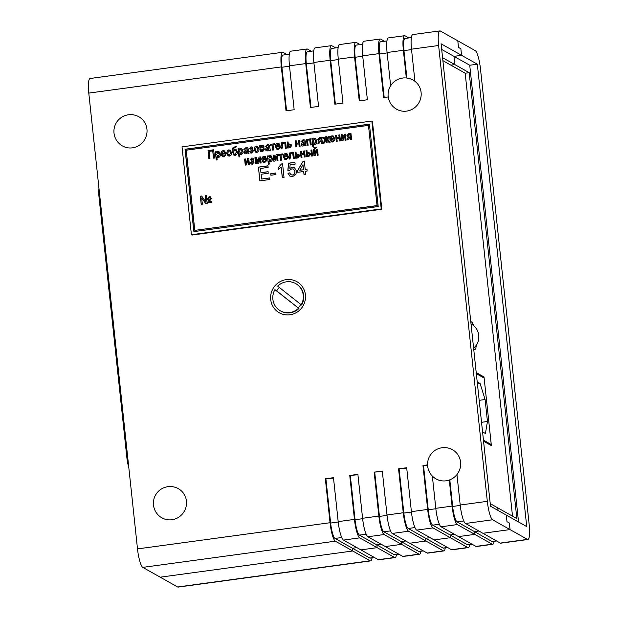 <?xml version="1.0" encoding="UTF-8"?>
<svg xmlns="http://www.w3.org/2000/svg" width="618" height="618" viewBox="0 0 618 618"><rect width="100%" height="100%" fill="white"/><g stroke="black" fill="none" stroke-linecap="round" stroke-linejoin="round"><path stroke-width="0.93" d="M473.535 325.547A13.951 2.719 82.3 0 0 471.526 321.939A13.951 2.719 82.3 0 0 471.109 321.847A13.951 2.719 82.3 0 0 470.816 321.978M473.643 348.506A13.951 2.719 82.3 0 0 474.454 349.402A13.951 2.719 82.3 0 0 474.871 349.494A13.951 2.719 82.3 0 0 476.223 345.277M512.515 516.161L465.176 73.202L442.882 60.649M483.554 441.237L491.38 445.632L484.041 376.988L476.223 372.584M482.565 377.189L484.041 376.988M286.18 279.637A17.86 17.327 -60.6 0 0 270.707 299.575A17.86 17.327 -60.6 0 0 289.935 314.786A17.86 17.327 -60.6 0 0 305.416 294.848A17.86 17.327 -60.6 0 0 286.18 279.637M286.868 54.538L283.098 52.414A16.74 3.268 82.3 0 0 282.604 52.298A16.74 3.268 82.3 0 0 281.329 66.906L286.026 110.838L294.16 109.734L289.463 65.794A16.74 3.268 82.3 0 1 290.738 51.194L307.007 48.976A16.74 3.268 82.3 0 0 305.732 63.584L310.429 107.517L318.564 106.412L313.867 62.472A16.74 3.268 82.3 0 1 315.141 47.872L331.41 45.662A16.74 3.268 82.3 0 0 330.143 60.263L334.84 104.195L342.975 103.09L338.278 59.15A16.74 3.268 82.3 0 1 339.545 44.55L355.821 42.341A16.74 3.268 82.3 0 0 354.547 56.941L359.243 100.873L367.378 99.768L362.681 55.836A16.74 3.268 82.3 0 1 363.956 41.228L380.224 39.019A16.74 3.268 82.3 0 0 378.95 53.619L383.647 97.551L388.243 96.926M137.505 548.915L330.043 522.72A16.74 3.268 -97.7 0 0 335.335 541.183L370.151 560.789A16.74 3.268 82.3 0 0 370.653 560.905L178.115 587.1A16.74 3.268 -97.7 0 1 177.621 586.984L160.209 577.181L352.747 550.986L352.453 548.243L356.895 547.633L352.453 548.243L352.747 550.986L160.209 577.181L142.797 567.378A16.74 3.268 -97.7 0 1 137.505 548.915L88.791 93.102A16.74 3.268 -97.7 0 1 90.066 78.501L282.604 52.298M330.043 522.72L325.346 478.788L333.527 478.085M338.177 521.615L354.446 519.398A16.74 3.268 -97.7 0 0 359.738 537.861L394.562 557.467A16.74 3.268 82.3 0 0 395.056 557.583L378.788 559.792A16.74 3.268 82.3 0 1 378.293 559.684L360.881 549.881L377.15 547.664L376.856 544.921L381.298 544.311L376.856 544.921L377.15 547.664L360.881 549.881L343.469 540.078A16.74 3.268 -97.7 0 1 338.177 521.615L333.481 477.683L325.346 478.788M354.446 519.398L349.749 475.466L357.93 474.763M362.581 518.293L378.857 516.076A16.74 3.268 -97.7 0 0 384.141 534.539L418.965 554.145A16.74 3.268 82.3 0 0 419.46 554.261L403.191 556.478A16.74 3.268 82.3 0 1 402.697 556.362L385.284 546.559L401.553 544.342L401.26 541.6L405.709 540.997L401.26 541.6L401.553 544.342L385.284 546.559L367.872 536.756A16.74 3.268 -97.7 0 1 362.581 518.293L357.892 474.361L349.749 475.466M378.857 516.076L374.16 472.144L382.341 471.441M386.992 514.972L403.26 512.762A16.74 3.268 -97.7 0 0 408.552 531.225L443.369 550.823A16.74 3.268 82.3 0 0 443.871 550.939L427.602 553.156A16.74 3.268 82.3 0 1 427.1 553.04L409.688 543.237L425.964 541.02L425.671 538.278L430.113 537.675L425.671 538.278L425.964 541.02L409.688 543.237L392.283 533.434A16.74 3.268 -97.7 0 1 386.992 514.972L382.295 471.04L374.16 472.144M403.26 512.762L398.564 468.823L406.744 468.12M411.395 511.65L427.664 509.441A16.74 3.268 -97.7 0 0 432.955 527.903L467.78 547.509A16.74 3.268 82.3 0 0 468.274 547.618L452.005 549.835A16.74 3.268 82.3 0 1 451.511 549.719L434.099 539.916L450.368 537.706L450.074 534.956L454.516 534.354L450.074 534.956L450.368 537.706L434.099 539.916L416.686 530.113A16.74 3.268 -97.7 0 1 411.395 511.65L406.698 467.718L398.564 468.823M427.664 509.441L422.967 465.501L427.586 465.284M427.571 464.875L422.967 465.501M435.798 508.328L452.075 506.119A16.74 3.268 -97.7 0 0 457.359 524.582L492.183 544.188A16.74 3.268 82.3 0 0 492.677 544.296L476.408 546.513A16.74 3.268 82.3 0 1 475.914 546.397L458.502 536.594L474.771 534.385L474.477 531.635L478.927 531.032L474.477 531.635L474.771 534.385L458.502 536.594L441.09 526.791A16.74 3.268 -97.7 0 1 435.798 508.328L432.353 476.061M452.075 506.119L449.286 480.039M527.934 539.499A16.74 3.268 82.3 0 0 529.209 524.898L480.495 69.085A16.74 3.268 82.3 0 0 475.203 50.622L457.791 40.819L458.494 47.408L457.791 40.819L440.379 31.016A16.74 3.268 82.3 0 0 439.885 30.9A16.74 3.268 82.3 0 0 438.61 45.5L487.324 501.322A16.74 3.268 82.3 0 0 492.616 519.784L527.44 539.39A16.74 3.268 82.3 0 0 527.934 539.499L500.819 543.191A16.74 3.268 82.3 0 1 500.317 543.075L482.905 533.272L510.028 529.587L509.325 522.998L506.969 521.669L506.266 515.08L526.737 526.606L477.32 64.195L461.553 55.319L453.96 56.354L461.553 55.319L460.85 48.729L461.553 55.319L441.082 43.793L490.499 506.204L506.266 515.08L506.969 521.669L509.325 522.998L510.028 529.587L482.905 533.272L465.501 523.469A16.74 3.268 -97.7 0 1 460.209 505.014L456.949 474.554M439.885 30.9L412.762 34.593A16.74 3.268 82.3 0 0 411.495 49.193L414.925 81.298M408.9 37.93L405.13 35.813A16.74 3.268 82.3 0 0 404.628 35.697A16.74 3.268 82.3 0 0 403.361 50.297L406.312 77.961M404.628 35.697L388.359 37.914A16.74 3.268 82.3 0 0 387.084 52.515L390.638 85.748M311.271 51.217L307.501 49.092A16.74 3.268 82.3 0 0 307.007 48.976M335.682 47.895L331.912 45.771A16.74 3.268 82.3 0 0 331.41 45.662M360.085 44.573L356.316 42.449A16.74 3.268 82.3 0 0 355.821 42.341M384.489 41.252L380.719 39.135A16.74 3.268 82.3 0 0 380.224 39.019M442.565 57.683L469.193 72.669L516.849 518.602L497.791 507.872L498.069 510.468L497.791 507.872L490.221 503.616M477.32 64.195L469.726 65.23L453.96 56.354L454.84 64.589L450.846 65.137L454.84 64.589L453.96 56.354L441.685 49.448M460.85 48.729L458.494 47.408L460.85 48.729M374.307 557.436L369.865 558.046L335.041 538.44A13.951 2.719 -97.7 0 1 330.63 523.052L325.933 479.12M398.71 554.114L394.269 554.725L359.444 535.118A13.951 2.719 -97.7 0 1 355.033 519.73L350.344 475.798M423.114 550.8L418.672 551.403L383.848 531.797A13.951 2.719 -97.7 0 1 379.444 516.409L374.747 472.476M447.525 547.478L443.083 548.081L408.259 528.475A13.951 2.719 -97.7 0 1 403.848 513.087L399.151 469.155M471.928 544.157L467.486 544.759L432.662 525.153A13.951 2.719 -97.7 0 1 428.251 509.773L423.562 465.833M496.331 540.835L491.889 541.438L457.065 521.831A13.951 2.719 -97.7 0 1 452.662 506.451L449.819 479.838M411.356 37.598L405.006 38.463A13.951 2.719 82.3 0 0 403.948 50.63L406.876 78.022M386.945 40.919L380.603 41.785A13.951 2.719 82.3 0 0 379.545 53.951L384.195 97.482M362.542 44.241L356.192 45.106A13.951 2.719 82.3 0 0 355.134 57.273L359.784 100.804M338.139 47.563L331.789 48.42A13.951 2.719 82.3 0 0 330.73 60.595L335.381 104.118M313.728 50.885L307.385 51.742A13.951 2.719 82.3 0 0 306.327 63.917L310.978 107.439M289.324 54.199L282.974 55.064A13.951 2.719 82.3 0 0 281.916 67.231L286.567 110.761M370.653 560.905A16.74 3.268 82.3 0 0 372.059 557.892M395.056 557.583A16.74 3.268 82.3 0 0 396.47 554.57M419.46 554.261A16.74 3.268 82.3 0 0 420.873 551.256M443.871 550.939A16.74 3.268 82.3 0 0 445.277 547.934M468.274 547.618A16.74 3.268 82.3 0 0 469.688 544.612M492.677 544.296A16.74 3.268 82.3 0 0 494.091 541.291M469.726 65.23L518.541 521.994M465.176 73.218L469.193 72.669M491.889 541.438A13.951 2.719 82.3 0 0 492.307 541.53L496.548 540.959M467.486 544.759A13.951 2.719 82.3 0 0 467.896 544.852L472.144 544.28M443.083 548.081A13.951 2.719 82.3 0 0 443.492 548.174L447.741 547.594M418.672 551.403A13.951 2.719 82.3 0 0 419.089 551.495L423.33 550.916M394.269 554.725A13.951 2.719 82.3 0 0 394.678 554.817L398.927 554.238M369.865 558.046A13.951 2.719 82.3 0 0 370.275 558.139L374.523 557.56M301.205 304.759L301.623 304.991A15.628 15.164 -60.6 0 0 298.046 285.107A15.628 15.164 -60.6 0 0 296.138 283.824L295.728 283.592A15.628 15.164 -60.6 0 0 277.644 286.134L301.205 304.759A15.628 15.164 -60.6 0 0 295.728 283.592M300.773 304.419A14.229 13.805 119.4 0 1 298.1 307.834L274.91 289.664A15.628 15.164 -60.6 0 0 278.486 309.548A15.628 15.164 -60.6 0 0 280.394 310.823A15.628 15.164 -60.6 0 0 298.471 308.282M280.394 310.823L280.804 311.055A15.628 15.164 -60.6 0 0 298.888 308.513M274.91 289.664L276.694 290.908A14.229 13.805 119.4 0 1 279.336 287.47M276.694 290.908L298.1 307.834M99.985 197.845L99.112 197.961L126.821 457.196L127.694 457.073M99.112 197.961A13.951 2.719 -97.7 0 1 98.98 188.42M128.838 467.795A13.951 2.719 -97.7 0 1 126.821 457.196M446.065 480.812A16.74 16.246 119.4 0 1 436.092 478.927A16.74 16.74 0 0 1 442.048 447.749A16.74 16.74 0 0 1 452.515 449.75A16.74 16.246 119.4 0 1 460.572 462.125A16.74 16.246 119.4 0 1 446.065 480.812M132.43 147.841A16.74 16.246 119.4 0 1 122.457 145.956A16.74 16.74 0 0 1 128.413 114.778A16.74 16.74 0 0 1 138.888 116.779A16.74 16.246 119.4 0 1 146.945 129.154A16.74 16.246 119.4 0 1 132.43 147.841M406.582 111.116A16.74 16.246 119.4 0 1 396.609 109.224A16.74 16.74 0 0 1 402.565 78.053A16.74 16.74 0 0 1 413.04 80.046A16.74 16.246 119.4 0 1 421.097 92.422A16.74 16.246 119.4 0 1 406.582 111.116M171.904 519.746A16.74 16.246 119.4 0 1 161.931 517.861A16.74 16.74 0 0 1 167.887 486.683A16.74 16.74 0 0 1 178.363 488.683A16.74 16.246 119.4 0 1 186.42 501.059A16.74 16.246 119.4 0 1 171.904 519.746M278.285 155.458L278.185 154.508L282.665 153.897L282.766 154.848L280.997 155.087L281.538 160.155L280.595 160.286L280.054 155.218L278.285 155.458M269.255 164.079L268.32 164.203L267.439 155.968L268.374 155.844L268.482 156.794L269.85 155.535L270.993 155.736L272.345 158.308C272.592 160.047 271.951 161.198 270.406 161.777L268.938 161.105L269.255 164.079M255.566 163.693L254.925 157.675L256.455 157.466L258.185 162.117L258.988 157.119L260.448 156.918L261.097 162.936L260.155 163.067L259.637 158.223L258.834 163.245L257.768 163.391L255.96 158.486L256.509 163.561L255.566 163.693M245.238 165.099L244.597 159.073L245.539 158.95L246.026 163.538L247.609 158.664L248.768 158.509L249.409 164.527L248.475 164.658L247.988 160.093L246.412 164.936L245.238 165.099M341.885 140.695L341.244 134.67L342.187 134.546L342.673 139.135L344.257 134.261L345.416 134.106L346.057 140.124L345.122 140.255L344.635 135.69L343.06 140.533L341.885 140.695M332.662 141.089L333.967 139.946L334.902 139.931L332.754 142.047L331.233 141.792L329.888 139.32C329.641 137.497 330.36 136.331 332.036 135.821L333.411 136.06L334.809 138.872L330.854 139.413L331.75 140.935L332.785 141.159L333.967 139.946M319.328 137.659L321.739 137.327L322.387 143.345L321.445 143.476L321.198 141.151L319.475 142.426L318.865 143.824L317.745 143.979L319.29 141.252L318.463 141.043L317.652 139.653L319.328 137.659L321.746 137.412M307.154 145.415L306.513 139.398L310.584 138.849L311.225 144.867L310.282 144.991L309.742 139.923L307.555 140.224L308.096 145.292L307.154 145.415M295.891 146.953L295.249 140.935L296.184 140.804L296.447 143.237L298.741 142.92L298.479 140.495L299.421 140.363L300.062 146.381L299.127 146.512L298.842 143.87L296.547 144.187L296.833 146.821L295.891 146.953M281.901 146.698L281.484 142.804L285.655 142.24L286.296 148.25L285.354 148.382L284.813 143.314L282.519 143.631L282.835 146.543L281.901 148.853L281.182 148.907L281.082 148.003L282.017 146.767L281.484 142.804M270.321 145.292L270.221 144.342L274.701 143.731L274.801 144.682L273.032 144.921L273.573 149.989L272.631 150.12L272.09 145.045L270.321 145.292M263.84 148.274L264.527 149.479L262.735 151.464L260.325 151.789L259.684 145.771L263.283 145.601L264.025 146.767L263.778 148.235M252.607 149.641L253.357 150.954L251.688 153.071L250.475 152.893L249.487 151.34L250.414 151.101L251.619 152.121L252.414 151.031L251.959 150.274L250.962 150.282L250.854 149.332L252.028 148.428L251.155 147.787L250.267 148.768L249.317 148.791L251.016 146.845L252.152 147.014L252.971 148.297L252.553 149.61M251.07 150.259L250.978 149.394L252.152 148.49L251.155 147.787M251.109 152.036L251.735 152.183L252.414 151.031M239.915 156.817L238.973 156.949L238.092 148.706L239.035 148.583L239.135 149.541L240.502 148.274L241.653 148.482L242.998 151.047C243.245 152.785 242.604 153.944 241.059 154.523L239.591 153.843L239.915 156.817M229.463 156.099L228.081 155.86L226.736 153.31L227.262 150.746L228.799 149.865L230.182 150.112L231.518 152.569C231.82 154.392 231.14 155.566 229.463 156.099M217.173 159.915L216.238 160.039L215.358 151.804L216.292 151.673L216.4 152.631L217.768 151.371L218.911 151.572L220.263 154.145C220.51 155.875 219.861 157.034 218.324 157.613L216.856 156.941L217.173 159.915M209.602 201.035L208.382 200.804L207.409 199.011L209.178 196.594L210.375 196.787L211.379 198.54L209.602 201.035M305.771 174.608L304.033 174.848L303.67 171.503L297.76 172.306L297.575 170.545L303.106 161.221L304.319 161.059L305.222 169.502L306.961 169.27L307.146 171.031L305.408 171.263L305.771 174.608M282.573 163.84L284.041 177.567L282.302 177.806L281.159 167.107L278.247 169.556L278.069 167.934L281.453 163.986L282.573 163.84M289.865 156.872L289.448 152.97L293.62 152.407L294.261 158.424L293.318 158.548L292.777 153.488L290.483 153.797L290.8 156.709L289.873 159.027L289.147 159.073L289.046 158.169L289.981 156.933L289.448 152.97M301.043 157.505L300.394 151.487L301.337 151.356L301.592 153.782L303.894 153.473L303.631 151.047L304.566 150.916L305.215 156.933L304.272 157.065L303.994 154.423L301.7 154.739L301.978 157.374L301.043 157.505M269.788 179.506L259.877 180.858L258.409 167.123L267.973 165.825L268.142 167.408L260.495 168.451L260.943 172.677L268.073 171.704L268.235 173.287L261.113 174.261L261.623 179.011L269.618 177.922L269.788 179.506M313.975 155.744L313.334 149.726L314.268 149.595L314.763 154.191L316.346 149.317L317.505 149.154L318.146 155.18L317.204 155.303L316.717 150.738L315.141 155.582L313.975 155.744M208.907 158.787L208.027 150.553L213.658 149.78L214.539 158.023L213.496 158.162L212.716 150.877L209.17 151.356L209.95 158.648L208.907 158.787M186.234 150.189L194.801 230.375L377.034 205.578L368.459 125.392L186.234 150.189M306.675 156.74L306.026 150.715L306.968 150.591L307.208 152.808L309.904 152.87L310.746 154.261L308.876 156.439L306.675 156.74M316.022 147.215L315.358 148.135L314.477 147.509L315.358 148.135L316.648 147.13L315.404 148.799L314.462 148.66L313.728 147.524L315.242 148.073L314.353 147.439M311.572 156.068L310.931 150.05L311.874 149.919L312.515 155.945L311.572 156.068M295.721 158.231L295.08 152.206L296.014 152.082L296.254 154.299L298.849 154.361L299.691 155.767L297.876 157.938L295.721 158.231M275.96 174.562L270.916 175.242L270.746 173.658L275.79 172.978L275.96 174.562M292.615 176.578L289.927 176.138L287.988 173.279L289.711 172.87L290.947 174.747L292.461 174.994C294.253 174.531 295.049 173.341 294.848 171.425L293.573 169.093L291.804 168.83L289.618 170.375L287.864 170.437L288.498 163.206L294.933 162.333L295.118 164.094L290.112 164.774L289.803 168.428L292.121 167.184L294.446 167.602L296.57 171.086L295.883 174.446L292.615 176.578M207.926 202.866L207.826 201.916L211.58 201.406L211.68 202.356L207.926 202.866M201.221 204.427L200.34 196.184L201.615 196.014L205.817 201.916L205.137 195.535L206.281 195.381L207.161 203.616L205.871 203.793L201.684 197.914L202.364 204.272L201.221 204.427M223.778 155.906L225.083 154.763L226.01 154.747L223.863 156.856L222.349 156.609L221.005 154.137C220.757 152.314 221.468 151.147 223.144 150.637L224.527 150.877L225.925 153.689L221.962 154.222L222.866 155.744L223.894 155.975L225.083 154.763M234.755 146.914L236.694 146.543L234.956 147.849C233.326 147.996 232.638 148.907 232.878 150.568L234.593 149.077L235.968 149.324L237.366 151.796C237.598 153.619 236.895 154.794 235.257 155.311L233.874 155.118L232.237 151.302C231.719 148.923 232.561 147.463 234.755 146.914L235.968 146.644M248.019 153.465L247.625 152.77L245.864 153.867L244.767 153.704L243.986 152.399L245.006 150.522L247.192 149.718L246.86 148.691L245.894 148.505L244.751 149.626L243.801 149.649L245.964 147.532L247.463 147.717L248.088 148.583L248.961 153.341L248.019 153.465M256.895 152.368L255.512 152.128L254.16 149.579L254.693 147.014L256.231 146.134L257.606 146.381L258.95 148.838C259.251 150.661 258.563 151.835 256.895 152.368M269.402 150.56L269.008 149.857L267.246 150.954L266.149 150.8L265.369 149.486L266.389 147.617L268.575 146.814L268.243 145.778L267.277 145.593L266.134 146.713L265.184 146.736L267.347 144.62L268.845 144.805L269.471 145.67L270.336 150.429L269.402 150.56M278.224 148.498L279.521 147.354L280.456 147.339L278.309 149.448L276.787 149.201L275.443 146.729C275.195 144.906 275.914 143.739 277.59 143.229L278.973 143.469L280.363 146.281L276.408 146.814L277.312 148.343L278.339 148.567L279.521 147.354M287.756 148.057L287.115 142.04L288.05 141.908L288.289 144.125L290.877 144.195L291.727 145.601L289.912 147.764L287.756 148.057M305.068 145.701L304.682 145.006L302.913 146.103L301.823 145.941L301.043 144.635L302.055 142.758L304.241 141.962L303.909 140.927L302.951 140.742L301.8 141.862L300.85 141.885L303.021 139.768L304.512 139.954L305.137 140.819L306.01 145.578L305.068 145.701M313.759 146.775L312.816 146.899L311.935 138.664L312.878 138.532L312.978 139.49L314.346 138.223L315.497 138.432L316.841 141.004C317.088 142.735 316.447 143.894 314.902 144.473L313.434 143.801L313.759 146.775M328.058 139.707L330.105 142.294L329 142.449L326.783 139.962L327.076 142.712L326.142 142.835L325.848 140.093L324.211 143.098L323.114 143.245L324.944 139.907L323.446 138.131L322.781 138.154L322.681 137.196L323.84 137.227L325.779 139.459L325.493 136.817L326.435 136.686L326.713 139.328L328.088 136.686L329.247 136.308L329.355 137.266L328.652 137.466L327.625 139.537L327.996 139.676M327.27 140.077L326.783 139.962M323.268 143.229L325.06 139.969L324.604 139.753M325.354 139.429L325.895 139.521L325.493 136.817M336.254 141.46L335.613 135.442L336.547 135.311L336.81 137.744L339.104 137.428L338.842 135.002L339.784 134.871L340.425 140.889L339.491 141.02L339.205 138.378L336.91 138.695L337.196 141.329L336.254 141.46M348.529 133.681L350.947 133.357L351.588 139.374L350.645 139.498L350.398 137.181L349.904 137.242L348.065 139.853L346.945 140.008L348.49 137.273L347.671 137.072L346.852 135.682L348.529 133.681L350.954 133.434M253.372 160.788L254.129 162.101L252.461 164.218L251.248 164.04L250.251 162.488L251.178 162.256L252.383 163.268L253.179 162.179L252.723 161.422L251.727 161.429L251.626 160.479L252.801 159.575L251.92 158.934L251.039 159.915L250.089 159.938L251.789 157.992L252.924 158.169L253.735 159.452L253.318 160.757M251.835 161.406L251.742 160.541L252.916 159.637L251.92 158.934M251.874 163.183L252.507 163.33L253.179 162.179M264.597 161.607L265.902 160.464L266.829 160.448L264.682 162.557L263.16 162.31L261.823 159.838C261.576 158.007 262.287 156.841 263.963 156.331L265.346 156.578L266.744 159.382L262.781 159.923L263.685 161.445L264.713 161.669L265.902 160.464M273.82 161.205L273.179 155.188L274.114 155.064L274.608 159.653L276.192 154.778L277.351 154.624L277.992 160.641L277.049 160.765L276.563 156.207L274.987 161.051L273.82 161.205M286.188 158.672L287.486 157.528L288.421 157.505L286.273 159.622L284.751 159.374L283.407 156.902C283.168 155.072 283.878 153.905 285.555 153.395L286.937 153.635L288.328 156.447L284.373 156.987L285.277 158.509L286.304 158.733L287.486 157.528M191.418 234.732L192.005 235.064L381.824 209.232L372.438 121.367L371.851 121.035L182.024 146.86L191.418 234.732L381.236 208.907L381.824 209.232M381.236 208.907L371.851 121.035M193.836 231.619L378.231 206.528L369.433 124.148L185.029 149.239L193.836 231.619M369.44 124.233L185.145 149.309L193.944 231.603M194.801 230.375L377.15 205.639L368.459 125.392M209.015 158.772L208.027 150.553M208.142 150.614L213.666 149.865M213.604 158.146L212.716 150.877M306.783 156.725L306.026 150.715M306.149 150.784L306.976 150.668M308.305 152.661L307.208 152.808M308.421 152.723L309.958 152.909M309.927 154.461L309.386 153.697L307.308 153.758L307.509 155.659L308.521 155.605L309.927 154.461L309.44 153.727M307.509 155.659L309.811 154.392M314.083 155.728L313.334 149.726M313.45 149.788L314.276 149.68M316.346 149.317L314.763 154.191M316.462 149.378L317.513 149.239M317.312 155.288L316.717 150.738M316.146 147.277L316.648 147.215M314.523 148.691L313.728 147.524M313.851 147.594L314.384 147.517M259.985 180.842L258.409 167.123M258.525 167.192L267.98 165.902M268.081 171.789L260.943 172.677M269.626 177.999L261.623 179.011M311.681 156.053L310.931 150.05M311.047 150.12L311.881 150.004M301.151 157.49L300.394 151.487M300.518 151.549L301.345 151.441M303.894 153.473L301.592 153.782M304.01 153.542L303.631 151.047M303.747 151.109L304.581 151.001M304.38 157.049L303.994 154.423M295.829 158.216L295.08 152.206M295.195 152.275L296.022 152.159M297.32 154.152L296.254 154.299M297.436 154.222L298.903 154.392M298.873 155.968L298.339 155.195L296.354 155.249L296.555 157.15L297.536 157.096L298.873 155.968L298.394 155.226M296.555 157.15L298.749 155.898M289.564 153.04L293.627 152.484M293.434 158.532L292.777 153.488M289.255 159.073L289.046 158.169M289.17 158.239L289.981 156.933M271.024 175.234L270.746 173.658M270.862 173.728L275.798 173.055M282.411 177.791L281.159 167.107M278.347 169.494L278.069 167.934M278.193 167.996L281.453 163.986M281.569 164.056L282.58 163.917M289.989 176.169L287.988 173.279M288.104 173.349L289.734 172.955M291.001 174.786L292.461 174.994M292.577 175.056C294.377 174.6 295.172 173.411 294.964 171.495L294.848 171.425M294.964 171.495L293.635 169.123M287.988 170.437L288.498 163.206M288.621 163.276L294.94 162.418M292.121 167.184L289.803 168.428M292.237 167.246L294.5 167.632M304.141 174.832L303.67 171.503M297.868 172.291L297.575 170.545M297.691 170.614L303.106 161.221M303.222 161.29L304.326 161.136M306.968 169.347L305.222 169.502M299.722 170.251L303.6 169.811L302.959 164.797L299.722 170.251L303.484 169.741L302.959 164.797M208.034 202.851L207.826 201.916M207.942 201.986L211.588 201.491M208.436 200.835L207.409 199.011M207.532 199.073L209.178 196.594M209.293 196.655L210.437 196.818M209.154 200.232L209.672 200.356L210.46 198.757L209.355 197.397M210.46 198.757L209.232 197.335L209.757 197.466M209.232 197.335L208.459 198.911L209.556 200.294L210.336 198.687M209.672 200.356L209.208 200.263M201.329 204.411L200.34 196.184M200.456 196.254L201.661 196.091M205.137 195.535L205.817 201.916M205.253 195.597L206.288 195.458M205.941 203.786L201.684 197.914M216.346 160.023L215.358 151.804M215.473 151.866L216.3 151.758M217.768 151.371L216.4 152.631M217.884 151.433L218.973 151.611M217.505 157.482L216.856 156.941M217.567 156.57L218.309 156.733L219.444 154.353L217.876 152.399M219.444 154.353L217.76 152.329L218.471 152.492M217.76 152.329L216.624 154.732L218.185 156.671L219.328 154.284M218.309 156.733L217.629 156.609M225.199 154.832L226.003 154.817M222.403 156.64L221.005 154.137M221.12 154.206C220.873 152.376 221.592 151.209 223.268 150.699L223.144 150.637M223.268 150.699L224.589 150.908M222.92 155.782L223.894 155.975M224.55 152.005L223.245 151.588L221.862 153.272L225.006 152.932L224.234 151.781M225.006 152.932L224.295 151.812M221.862 153.272L224.89 152.862M228.142 155.891L226.736 153.31M226.852 153.372L227.262 150.746M227.378 150.815L228.799 149.865M228.915 149.935L230.236 150.143M228.652 155.033L229.487 155.211L230.707 152.816L229.734 150.993M228.899 150.815L227.671 153.179L228.59 155.002L229.363 155.149L230.591 152.746L229.672 150.962L228.899 150.815M236.084 146.705L236.694 146.62M234.593 149.077L232.878 150.568M234.709 149.147L236.03 149.355M233.936 155.149L232.237 151.302M232.353 151.371C231.843 148.992 232.677 147.524 234.871 146.976M234.292 154.23L235.242 154.43L236.539 151.958L235.574 150.205M235.126 154.361L236.424 151.889L235.52 150.174L234.662 150.035L233.31 152.499L234.23 154.199L235.242 154.43M239.081 156.933L238.092 148.706M238.208 148.776L239.042 148.66M240.502 148.274L239.135 149.541M240.618 148.343L241.708 148.513M240.24 154.384L239.591 153.843M240.309 153.48L241.043 153.643L242.179 151.256L240.618 149.309M242.179 151.256L240.502 149.239L241.213 149.401M240.502 149.239L239.359 151.642L240.927 153.573L242.063 151.194M241.043 153.643L240.363 153.511M248.135 153.534L247.625 152.77M244.828 153.735L243.986 152.399M244.11 152.461L245.006 150.522M245.122 150.591L247.192 149.718M247.308 149.788L246.798 148.652M243.917 149.71L245.964 147.532M246.088 147.594L247.517 147.748M244.921 152.206L246.103 152.955L245.037 152.275L246.103 152.955L247.401 151.897L247.416 150.738L244.921 152.206L245.987 152.885L247.285 151.835L247.3 150.668M252.152 148.49L251.271 147.857L252.152 148.49M249.433 148.853L251.016 146.845M251.132 146.906L252.214 147.053M250.537 152.924L249.487 151.34M249.602 151.402L250.444 151.194M251.163 152.074L251.735 152.183M252.53 151.093L252.013 150.313M255.574 152.159L254.16 149.579M254.284 149.641L254.693 147.014M254.809 147.084L256.231 146.134M256.346 146.203L257.667 146.412M256.076 151.302L256.91 151.48L258.139 149.085L257.158 147.262M256.331 147.084L255.103 149.448L256.022 151.271L256.794 151.418L258.023 149.015L257.103 147.231L256.331 147.084M260.433 151.773L259.684 145.771M259.799 145.84L263.345 145.632M263.693 149.602L260.981 149.023L261.167 150.715L262.449 150.622L263.693 149.602L263.237 148.946M263.214 147.092L260.726 146.597L260.881 148.073L263.214 147.092L262.866 146.559M260.881 148.073L263.098 147.03L262.928 146.59M262.449 150.622L263.577 149.533L263.291 148.977M261.167 150.715L262.333 150.553M269.518 150.622L269.008 149.857M266.211 150.831L265.369 149.486M265.485 149.556L266.389 147.617M266.505 147.679L268.575 146.814M268.691 146.875L268.173 145.748M265.3 146.806L267.347 144.62M267.463 144.689L268.9 144.844M266.304 149.301L267.486 150.043L266.42 149.363L267.486 150.043L268.784 148.992L268.799 147.826L266.304 149.301L267.37 149.973L268.66 148.923L268.675 147.764M270.429 145.276L270.221 144.342M270.336 144.403L274.709 143.809M272.739 150.104L272.09 145.045M279.645 147.424L280.441 147.408M276.849 149.239L275.443 146.729M275.566 146.798C275.319 144.967 276.03 143.801 277.706 143.291L277.59 143.229M277.706 143.291L279.027 143.5M277.366 148.374L278.339 148.567M278.996 144.597L277.691 144.179L276.308 145.863L279.452 145.524L278.679 144.373M279.452 145.524L278.741 144.403M276.308 145.863L279.328 145.454M281.599 142.874L285.663 142.318M285.47 148.366L284.813 143.314M281.29 148.899L281.082 148.003M281.205 148.065L282.017 146.767M287.864 148.042L287.115 142.04M287.231 142.109L288.058 141.993M289.355 143.986L288.289 144.125M289.471 144.048L290.939 144.226M290.908 145.794L290.375 145.021L288.39 145.083L288.591 146.984L289.572 146.929L290.908 145.794L290.429 145.06M288.591 146.984L290.784 145.732M295.999 146.937L295.249 140.935M295.365 140.997L296.2 140.889M298.741 142.92L296.447 143.237M298.857 142.99L298.479 140.495M298.602 140.556L299.429 140.448M299.236 146.497L298.842 143.87M305.192 145.771L304.682 145.006M301.885 145.979L301.043 144.635M301.159 144.697L302.055 142.758M302.179 142.828L304.241 141.962M304.357 142.024L303.847 140.889M300.974 141.947L303.021 139.768M303.137 139.83L304.574 139.992M301.97 144.442L303.152 145.191L302.094 144.512L303.152 145.191L304.45 144.133L304.465 142.974L301.97 144.442L303.036 145.122L304.334 144.071L304.35 142.905M307.262 145.408L306.513 139.398M306.628 139.467L310.591 138.926M310.39 144.975L309.742 139.923M312.924 146.883L311.935 138.664M312.051 138.726L312.886 138.617M314.346 138.223L312.978 139.49M314.462 138.293L315.551 138.471M314.083 144.334L313.434 143.801M314.153 143.43L314.886 143.592L316.022 141.213L314.462 139.259M316.022 141.213L314.346 139.189L315.056 139.351M314.346 139.189L313.202 141.592L314.771 143.523L315.906 141.143M314.886 143.592L314.207 143.461M321.553 143.461L321.198 141.151M317.899 143.955L318.509 142.217M318.625 142.279L319.29 141.252M318.525 141.074L317.652 139.653M317.768 139.722L319.444 137.721M318.71 139.653L321.213 140.271L321.02 138.471L319.699 138.571L318.594 139.583L319.035 140.278M321.213 140.271L320.904 138.409M318.594 139.583L321.097 140.201M325.616 136.879L326.443 136.771M328.088 136.686L326.713 139.328M328.204 136.756L328.9 136.354M329.062 142.441L327.841 140.796M327.957 140.858L326.899 140.031M326.25 142.82L325.848 140.093M325.06 139.969L323.724 138.471M323.84 138.54L323.446 138.131M322.89 138.131L322.681 137.196M322.928 137.25L323.902 137.266M325.408 139.467L325.895 139.521M334.083 140.016L334.886 140M331.294 141.831L329.888 139.32M330.004 139.39C329.757 137.559 330.476 136.393 332.152 135.883L332.036 135.821M332.152 135.883L333.473 136.099M331.812 140.966L332.785 141.159M333.442 137.188L332.129 136.771L330.754 138.455L333.89 138.115L333.125 136.964M333.89 138.115L333.179 136.995M330.754 138.455L333.774 138.046M336.362 141.445L335.613 135.442M335.728 135.504L336.563 135.396M339.104 137.428L336.81 137.744M339.22 137.497L338.842 135.002M338.965 135.064L339.792 134.956M339.599 141.004L339.205 138.378M341.993 140.68L341.244 134.67M341.36 134.739L342.194 134.624M344.257 134.261L342.673 139.135M344.373 134.33L345.423 134.183M345.23 140.24L344.635 135.69M350.761 139.49L350.398 137.181M347.1 139.985L347.718 138.239M347.834 138.308L348.49 137.273M347.733 137.103L346.852 135.682M346.968 135.751L348.645 133.751M347.919 135.682L350.414 136.292L350.228 134.5L348.9 134.593L347.803 135.612L348.243 136.308M350.414 136.292L350.105 134.43M347.803 135.612L350.298 136.23M245.346 165.083L244.597 159.073M244.713 159.143L245.547 159.027M247.609 158.664L246.026 163.538M247.725 158.733L248.776 158.587M248.583 164.643L247.988 160.093M252.916 159.637L252.036 159.004L252.916 159.637M250.205 160L251.789 157.992M251.905 158.061L252.978 158.2M251.31 164.071L250.251 162.488M250.367 162.549L251.209 162.341M251.928 163.222L252.507 163.33M253.303 162.24L252.785 161.46M255.674 163.677L254.925 157.675M255.041 157.737L256.485 157.544M258.988 157.119L258.185 162.117M259.104 157.188L260.456 157.003M260.263 163.052L259.637 158.223M257.861 163.376L255.96 158.486M266.018 160.533L266.821 160.51M263.222 162.341L261.823 159.838M261.939 159.907C261.692 158.077 262.411 156.91 264.087 156.4L263.963 156.331M264.087 156.4L265.4 156.609M263.739 161.476L264.713 161.669M265.369 157.698L264.064 157.289L262.681 158.973L265.825 158.625L265.052 157.482M265.825 158.625L265.114 157.513M262.681 158.973L265.709 158.563M268.428 164.195L267.439 155.968M267.555 156.037L268.39 155.921M269.85 155.535L268.482 156.794M269.966 155.597L271.055 155.775M269.587 161.646L268.938 161.105M269.649 160.734L270.39 160.896L271.526 158.517L269.966 156.563M271.526 158.517L269.842 156.501L270.56 156.663M269.842 156.501L268.706 158.903L270.267 160.834L271.41 158.455M270.39 160.896L269.711 160.773M273.928 161.19L273.179 155.188M273.295 155.257L274.122 155.141M276.192 154.778L274.608 159.653M276.308 154.848L277.358 154.701M277.158 160.75L276.563 156.207M278.394 155.442L278.185 154.508M278.301 154.57L282.673 153.975M280.703 160.271L280.054 155.218M287.609 157.59L288.405 157.575M284.813 159.405L283.407 156.902M283.531 156.964C283.283 155.141 283.994 153.967 285.671 153.465L285.555 153.395M285.671 153.465L286.991 153.673M285.331 158.54L286.304 158.733M286.961 154.763L285.655 154.346L284.272 156.037L287.416 155.69L286.644 154.546M287.416 155.69L286.706 154.577M284.272 156.037L287.293 155.62M483.438 440.132L491.248 444.527L484.149 378.077L476.339 373.681M491.248 444.527L489.773 444.728M482.558 431.897L485.424 433.512L487.455 421.491L485.107 399.529L480.086 383.539L477.22 381.924M477.428 383.894L480.086 383.539M479.182 400.333L485.107 399.529M481.53 422.303L487.455 421.491M281.329 66.906L88.791 93.102M460.209 505.014L487.324 501.322M438.61 45.5L411.495 49.193M403.361 50.297L387.084 52.515M378.95 53.619L362.681 55.836M354.547 56.941L338.278 59.15M330.143 60.263L313.867 62.472M305.732 63.584L289.463 65.794M457.359 524.582L441.09 526.791M492.616 519.784L465.501 523.469M432.955 527.903L416.686 530.113M408.552 531.225L392.283 533.434M384.141 534.539L367.872 536.756M359.738 537.861L343.469 540.078M335.335 541.183L142.797 567.378M330.63 523.052L338.224 522.017M335.041 538.44L341.739 537.529M355.033 519.73L362.627 518.695M359.444 535.118L366.142 534.207M379.444 516.409L387.03 515.381M383.848 531.797L390.545 530.885M403.848 513.087L411.441 512.059M408.259 528.475L414.956 527.563M428.251 509.773L435.845 508.738M432.662 525.153L439.359 524.242M452.662 506.451L460.248 505.416M457.065 521.831L463.763 520.92M411.534 49.594L403.948 50.63M387.131 52.916L379.545 53.951M362.727 56.238L355.134 57.273M338.316 59.56L330.73 60.595M313.913 62.882L306.327 63.917M289.51 66.203L281.916 67.231M177.621 586.984L370.151 560.789M378.293 559.684L394.562 557.467M402.697 556.362L418.965 554.145M427.1 553.04L443.369 550.823M451.511 549.719L467.78 547.509M475.914 546.397L492.183 544.188M500.317 543.075L527.44 539.39M473.612 348.166A14.786 14.786 0 0 0 471.009 323.847"/></g></svg>
